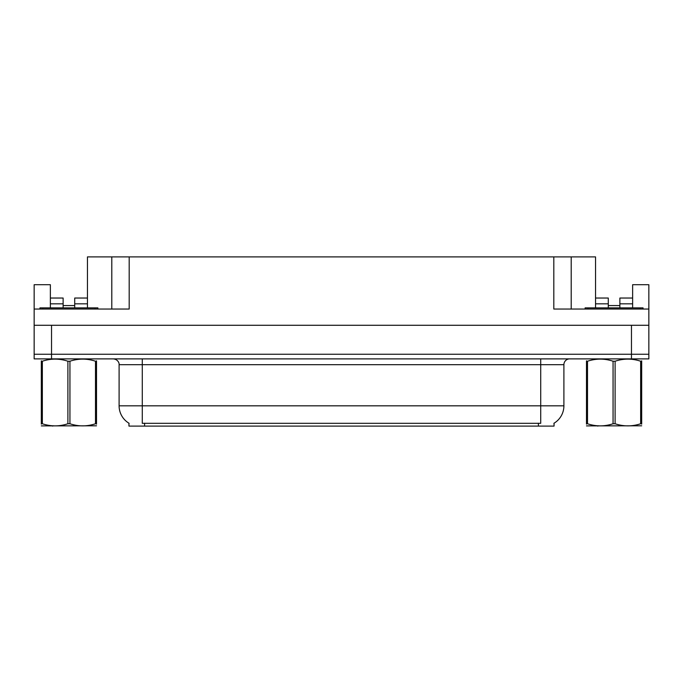 <?xml version="1.0" encoding="UTF-8"?>
<svg xmlns="http://www.w3.org/2000/svg" width="683" height="683" viewBox="0 0 683 683"><rect width="100%" height="100%" fill="white"/><g stroke="black" fill="none" stroke-linecap="round" stroke-linejoin="round"><path stroke-width="1.02" d="M554.05 423.212L554.05 426.098L128.95 426.098L128.95 423.212M51.532 358.882L648.85 358.882L648.85 354.246L34.15 354.246L34.15 325.279L51.532 325.279L51.532 354.246L34.15 354.246L34.15 358.882L51.532 358.882L51.532 354.246L648.85 354.246L648.85 325.279L51.532 325.279M74.712 307.888L74.712 303.833L87.458 303.833L87.458 256.893L553.819 256.893L553.819 309.049L648.85 309.049L648.85 325.279M50.371 307.888L50.371 303.833L63.126 303.833L63.126 298.036L50.371 298.036L50.371 284.709L34.15 284.709L34.15 309.049L129.181 309.049L129.181 256.893M34.15 309.049L34.15 325.279M619.874 307.888L619.874 303.833L632.629 303.833L632.629 284.709L648.85 284.709L648.85 309.049M111.799 256.893L111.799 309.049M553.819 256.893L571.201 256.893L571.201 309.049M608.288 305.574L619.874 305.574M571.201 256.893L595.542 256.893L595.542 303.833L608.288 303.833L608.288 298.036L595.542 298.036M63.126 305.574L74.712 305.574M129.121 423.315A20.285 20.285 0 0 1 119.098 405.822L142.277 405.822L142.277 423.315L540.723 423.315L540.723 405.822L563.902 405.822L563.902 364.679A5.797 5.797 0 0 1 569.699 358.882M119.098 405.822L119.098 364.679C119.397 363.74 118.407 359.42 113.301 358.882M553.879 423.315A20.285 20.285 0 0 0 563.902 405.822M63.126 303.833L63.126 307.888M87.458 303.833L87.458 307.888M87.458 298.036L74.712 298.036L74.712 303.833M50.371 298.036L50.371 303.833M608.288 303.833L608.288 307.888M595.542 307.888L595.542 303.833M632.629 303.833L632.629 307.888M632.629 298.036L619.874 298.036L619.874 303.833M39.947 309.049L39.947 307.888L97.891 307.888L97.891 309.049M643.053 307.888L643.053 309.049L643.053 307.888L585.109 307.888L585.109 309.049M96.516 425.799L41.322 425.893M96.516 424.143L96.516 423.759C96.516 426.568 96.516 426.568 96.516 423.759L95.492 423.759L95.492 361.222C87.006 358.421 78.494 358.421 69.939 361.222L67.89 361.222C59.412 358.421 50.901 358.421 42.346 361.222L41.322 361.222C41.322 358.421 41.322 358.421 41.322 361.222L41.322 360.846M69.939 361.222L69.939 423.759C78.425 426.568 86.937 426.568 95.492 423.759M69.939 423.759L67.89 423.759L67.89 361.222M96.516 360.846L96.516 361.222C96.516 358.421 96.516 358.421 96.516 361.222L95.492 361.222M96.516 361.222L96.516 423.759M42.346 361.222L42.346 423.759L41.322 423.759L41.322 361.222M42.346 423.759C50.824 426.568 59.344 426.568 67.89 423.759M41.322 423.759C41.322 426.568 41.322 426.568 41.322 423.759L41.322 424.143M641.678 425.799L586.484 425.893M641.678 424.143L641.678 423.759C641.678 426.568 641.678 426.568 641.678 423.759L640.654 423.759L640.654 361.222C632.176 358.421 623.656 358.421 615.11 361.222L613.061 361.222C604.575 358.421 596.063 358.421 587.508 361.222L586.484 361.222C586.484 358.421 586.484 358.421 586.484 361.222L586.484 360.846M615.11 361.222L615.11 423.759C623.588 426.568 632.099 426.568 640.654 423.759M615.11 423.759L613.061 423.759L613.061 361.222M641.678 360.846L641.678 361.222C641.678 358.421 641.678 358.421 641.678 361.222L640.654 361.222M641.678 361.222L641.678 423.759M587.508 361.222L587.508 423.759L586.484 423.759L586.484 361.222M587.508 423.759C595.994 426.568 604.506 426.568 613.061 423.759M586.484 423.759C586.484 426.568 586.484 426.568 586.484 423.759L586.484 424.143M631.468 325.279L631.468 358.882M538.4 426.098L538.4 423.212M144.6 426.098L144.6 423.212M540.723 358.882L540.723 364.679L119.098 364.679M563.902 364.679L540.723 364.679L540.723 405.822L142.277 405.822L142.277 358.882M94.997 307.888L94.997 309.049M42.841 307.888L42.841 309.049M640.159 307.888L640.159 309.049M588.003 307.888L588.003 309.049M53.223 425.731L52.574 426.107M598.385 425.731L597.745 426.107"/></g></svg>
